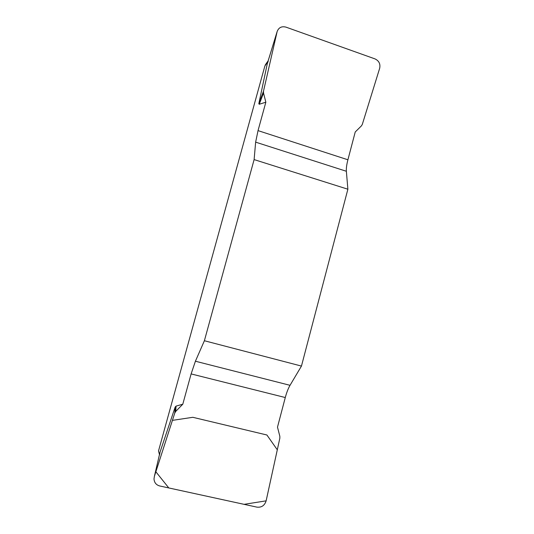<?xml version="1.0" encoding="UTF-8"?>
<svg xmlns="http://www.w3.org/2000/svg" width="534" height="534" viewBox="0 0 534 534"><rect width="100%" height="100%" fill="white"/><g stroke="black" fill="none" stroke-linecap="round" stroke-linejoin="round"><path stroke-width="0.8" d="M254.117 159.593L347.881 189.216L346.366 171.274C346.166 168.357 346.673 164.532 347.908 159.786L355.23 131.985L361.431 125.857L362.292 124.435L379.674 68.259C380.542 63.926 378.98 60.803 374.988 58.894L285.95 27.127C281.685 26.046 278.748 27.501 277.153 31.499L263.489 91.214L263.516 92.983L265.845 102.194L258.029 130.616L255.639 142.144L254.117 159.593L204.388 340.739L195.411 361.224L191.119 373.92L182.788 404.218L175.773 411.38L174.792 412.996L154.399 476.308L154.006 478.891C154.273 482.616 156.188 484.979 159.739 485.973L256.947 507.14C261.56 507.62 264.617 505.538 266.119 500.892L279.863 438.094L279.836 436.291L277.493 427.12L285.283 397.536C286.624 392.523 288.206 388.452 290.029 385.314L301.456 366.077L204.388 340.739M265.845 102.194L259.257 104.263L258.816 103.723L267.347 63.453M268.228 61.216L267.507 62.999M267.881 61.71L264.877 65.996L158.498 451.003L159.479 454.534M174.792 412.996L175.145 407.108L160.087 451.944L159.566 454.828M175.145 407.108L176.033 406.12L182.788 404.218M347.881 189.216L301.456 366.077M264.877 65.996L266.346 63.399M175.773 411.38L176.033 406.12M263.516 92.983L259.257 104.263M263.489 91.214L258.816 103.723M266.126 500.845L244.078 504.336L168.797 487.949L155.861 471.782L172.415 420.371L192.814 417.301L266.9 434.996L277.3 449.815L266.126 500.845M346.366 171.274L255.639 142.144M258.029 130.616L347.908 159.786M195.411 361.224L290.029 385.314M285.283 397.536L191.119 373.92M160.087 451.944L154.399 476.308M277.053 31.886L267.194 64.013M265.298 64.888L268.161 60.796M174.858 412.802L175.205 406.981M277.146 31.519L267.334 63.493"/></g></svg>

